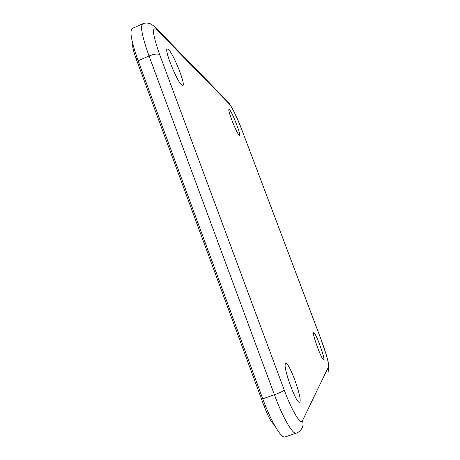 <?xml version="1.0" encoding="UTF-8"?>
<svg xmlns="http://www.w3.org/2000/svg" width="460" height="460" viewBox="0 0 460 460"><rect width="100%" height="100%" fill="white"/><g stroke="black" fill="none" stroke-linecap="round" stroke-linejoin="round"><path stroke-width="0.69" d="M274.2 424.683C271.388 422.567 268.013 416.346 264.075 406.013L136.131 58.754C133.4 51.175 132.261 46.115 132.716 43.568M302.467 420.722L328.526 366.735C328.929 363.199 326.479 354.223 321.183 339.813L242.282 130.945C236.94 117.173 232.628 108.18 229.35 103.971L157.067 30.044L154.767 26.76L151.409 24.265C151.921 24.322 146.711 21.85 142.738 23.788L132.302 28.411C129.392 30.757 131.341 41.526 138.144 60.726L262.758 398.814C271.135 421.762 281.365 438.846 285.096 436.954L296.274 433.136C298.5 432.394 300.322 430.87 301.743 428.559C303.18 426.109 303.422 423.493 302.467 420.722C300.731 425.402 291.916 410.952 284.268 390.137L159.677 54.671C157.711 53.521 154.163 53.964 149.034 55.988L274.396 394.726L262.758 398.814M239.096 135.119C236.636 133.475 227.177 109.348 229.04 109.451L229.505 109.687C232.191 111.964 241.258 135.24 239.482 135.274L239.096 135.119M313.639 332.741L313.714 332.695C315.249 331.441 325.162 357.943 323.742 359.53L323.633 359.634C322.109 361.014 311.903 333.523 313.639 332.741M285.597 363.716L285.804 363.572C288.966 361.479 302.496 398.377 299.822 401.896L299.506 402.19C296.32 404.535 282.29 365.625 285.597 363.716M181.74 85.042C176.973 81.621 163.892 49.082 167.233 48.915L168.515 49.553C173.702 54.194 185.972 85.077 182.792 85.474L181.74 85.042M138.144 60.726L149.034 55.988C142.169 36.76 140.07 26.03 142.738 23.788M284.268 390.137C283.078 391.23 279.783 392.759 274.396 394.726C282.825 417.72 292.842 434.924 296.274 433.136M328.526 366.735L328.894 369.42L328.043 371.962M328.67 370.559L328.394 362.744L326.508 355.442L321.183 339.813M242.282 130.945L321.189 339.756M155.831 27.853L227.763 101.718L229.35 103.971M157.067 30.044C151.536 25.593 152.409 33.804 159.677 54.671M265.357 405.57L264.075 406.013M136.131 58.754L137.252 58.265M242.339 131.019C237.239 117.553 232.622 108.031 228.476 102.448"/></g></svg>
